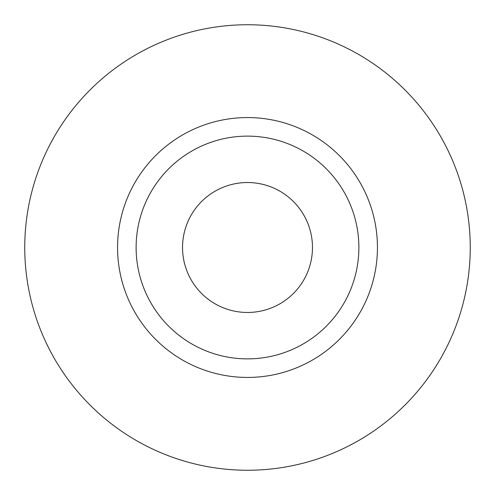 <?xml version="1.0" encoding="UTF-8"?>
<svg xmlns="http://www.w3.org/2000/svg" width="495" height="495" viewBox="0 0 495 495"><rect width="100%" height="100%" fill="white"/><g stroke="black" fill="none" stroke-linecap="round" stroke-linejoin="round"><path stroke-width="0.37" stroke-dasharray="2.48 1.86" d="M312.469 247.5A64.969 64.969 0 0 1 247.5 312.469A64.969 64.969 0 0 1 182.531 247.5A64.969 64.969 0 0 1 247.5 182.531A64.969 64.969 0 0 1 312.469 247.5M136.125 247.5A111.375 111.375 0 0 0 247.5 358.875A111.375 111.375 0 0 0 358.875 247.5A111.375 111.375 0 0 0 247.5 136.125A111.375 111.375 0 0 0 136.125 247.5A111.375 111.375 0 0 1 247.5 136.125A111.375 111.375 0 0 1 358.875 247.5M470.25 247.5A222.75 222.75 0 0 0 247.5 24.75A222.75 222.75 0 0 0 24.75 247.5A222.75 222.75 0 0 0 247.5 470.25A222.75 222.75 0 0 0 470.25 247.5"/><path stroke-width="0.74" d="M182.531 247.5A64.969 64.969 0 0 0 247.5 312.469A64.969 64.969 0 0 0 312.469 247.5A64.969 64.969 0 0 0 247.5 182.531A64.969 64.969 0 0 0 182.531 247.5M358.875 247.5A111.375 111.375 0 0 0 247.5 136.125A111.375 111.375 0 0 0 136.125 247.5A111.375 111.375 0 0 0 247.5 358.875A111.375 111.375 0 0 0 358.875 247.5M470.25 247.5A222.75 222.75 0 0 0 247.5 24.75A222.75 222.75 0 0 0 24.75 247.5A222.75 222.75 0 0 0 247.5 470.25A222.75 222.75 0 0 0 470.25 247.5M377.438 247.5A129.938 129.938 0 0 1 247.5 377.438A129.938 129.938 0 0 1 117.562 247.5A129.938 129.938 0 0 1 247.5 117.562A129.938 129.938 0 0 1 377.438 247.5"/></g></svg>
